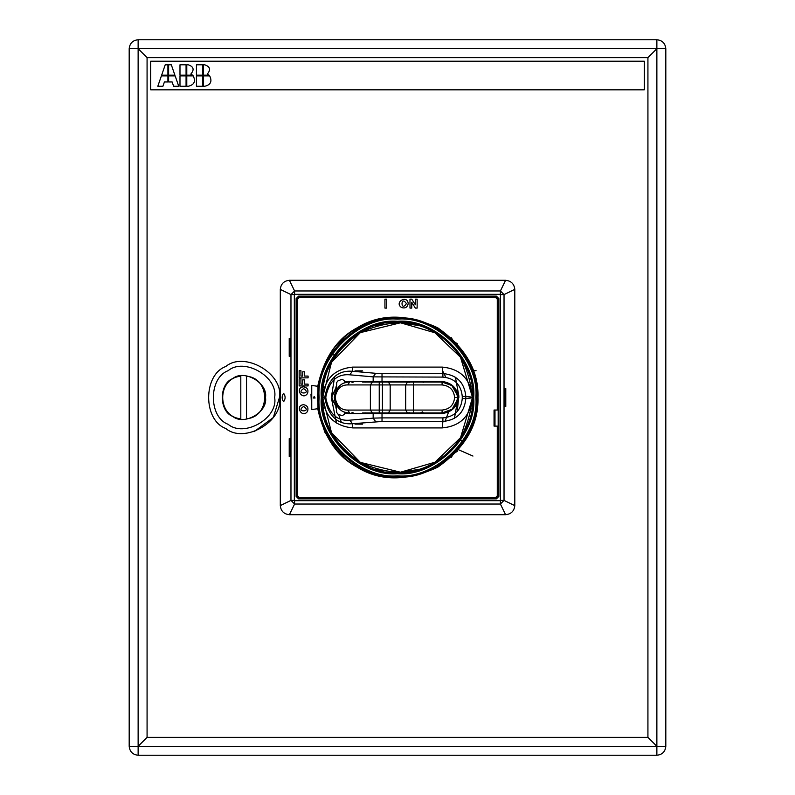 <?xml version="1.0" encoding="UTF-8"?>
<svg xmlns="http://www.w3.org/2000/svg" width="795" height="795" viewBox="0 0 795 795"><rect width="100%" height="100%" fill="white"/><g stroke="black" fill="none" stroke-linecap="round" stroke-linejoin="round"><path stroke-width="1.19" d="M665.812 48.694L656.869 48.694L656.869 746.306L138.131 746.306L138.131 48.694L656.869 48.694L656.869 39.75C662.265 40.316 665.246 43.298 665.812 48.694L665.812 746.306C665.246 751.702 662.265 754.684 656.869 755.25L138.131 755.25C132.735 754.684 129.754 751.702 129.188 746.306L129.188 48.694C129.754 43.298 132.735 40.316 138.131 39.75L138.131 48.694L129.188 48.694M129.188 746.306L138.131 746.306L138.131 755.25M138.131 39.75L656.869 39.75M246.53 376.224L246.53 418.776C270.658 416.819 270.658 378.182 246.53 376.224M240.805 376.224C216.677 378.182 216.677 416.819 240.805 418.776L240.805 376.224M265.49 397.5C268.114 412.068 244.055 425.951 232.756 416.401C218.834 411.383 218.834 383.617 232.756 378.599C244.055 369.049 268.114 382.932 265.49 397.5M274.643 397.5C278.359 418.17 244.224 437.876 228.185 424.321C208.419 417.206 208.419 377.794 228.185 370.679C244.224 357.124 278.359 376.83 274.643 397.5M279.442 397.5C283.736 421.38 244.313 444.137 225.78 428.485C202.954 420.267 202.954 374.733 225.78 366.515C244.313 350.863 283.736 373.62 279.442 397.5L273.331 417.504L254.022 431.745M171.313 64.793L168.629 64.793L168.629 75.167L174.9 75.167L171.313 64.793M167.914 75.167L167.914 64.793L165.231 64.793L161.643 75.167L167.914 75.167M161.395 75.883L157.808 86.257L162.915 86.257L164.406 81.965L167.914 81.965L167.914 75.883L161.395 75.883M172.137 81.965L173.628 86.257L178.736 86.257L175.148 75.883L168.629 75.883L168.629 81.965L172.137 81.965M186.07 75.167L186.07 64.793L179.988 64.793L179.988 75.167L186.07 75.167M190.83 74.074C194.536 69.682 193.672 66.591 188.216 64.793L186.785 64.793L186.785 75.167L192.539 75.167L190.83 74.074C194.536 69.682 193.672 66.591 188.216 64.793M186.07 75.883L179.988 75.883L179.988 86.257L186.07 86.257L186.07 75.883M186.785 86.257L188.296 86.257C194.238 84.846 195.888 81.388 193.225 75.883L186.785 75.883L186.785 86.257M188.296 86.257C194.238 84.846 195.888 81.388 193.225 75.883M202.526 75.167L202.526 64.793L196.445 64.793L196.445 75.167L202.526 75.167M204.673 64.793L203.242 64.793L203.242 75.167L208.996 75.167L207.286 74.074C210.993 69.682 210.128 66.591 204.673 64.793C210.128 66.591 210.993 69.682 207.286 74.074M209.681 75.883L203.242 75.883L203.242 86.257L204.752 86.257C210.695 84.846 212.345 81.388 209.681 75.883C212.345 81.388 210.695 84.846 204.752 86.257M202.526 86.257L202.526 75.883L196.445 75.883L196.445 86.257L202.526 86.257M644.347 61.215L644.347 89.835L150.653 89.835L150.653 61.215L644.347 61.215M459.073 440.549L461.945 440.36M476.066 370.669L473.343 370.669M656.869 755.25L656.869 746.306L647.925 737.363L647.925 57.638L656.869 48.694M647.925 57.638L147.075 57.638L147.075 737.363L138.131 746.306M147.075 57.638L138.131 48.694M336.275 389.858L335.917 386.946L336.633 386.946L336.633 382.653L337.756 380.994L342.049 379.255L344.503 380.765M336.633 389.242L336.633 386.946M335.917 390.067C330.65 395.026 330.65 399.974 335.917 404.933L335.917 408.054L336.633 408.054L331.644 397.5L336.434 386.4M336.633 405.758L336.633 408.054M344.503 414.235L342.049 415.745L337.756 414.006L336.633 412.347L336.434 408.6M344.503 413.986L345.358 413.36L344.503 414.066L344.503 412.029M351.609 412.933L351.609 413.648L352.682 412.575L353.755 413.648L345.358 413.36M362.58 412.933L442.09 412.933L420.416 412.933L422.552 411.86M423.854 412.933L415.338 412.933M419.76 412.933L433.414 412.933M364.309 412.933L364.309 413.648L353.576 413.648L353.576 412.933M362.58 382.067L442.09 382.067C451.371 383.051 456.499 388.179 457.473 397.45L457.453 396.625M413.45 382.067L413.45 410.071L442.09 410.071C449.642 409.266 453.816 405.092 454.611 397.55L454.611 397.45C453.816 389.908 449.642 385.734 442.09 384.929L405.689 384.929L405.689 410.071L390.176 410.071L390.176 384.929L379.235 384.929L379.235 410.071L382.425 410.071L382.425 382.067M347.683 384.929C340.876 384.879 336.702 389.053 335.162 397.45L335.162 397.55C336.702 405.947 340.876 410.121 347.683 410.071L349.701 412.933C341.343 412.993 336.215 407.865 334.317 397.55L334.317 397.45C336.215 387.135 341.343 382.007 349.701 382.067L347.683 384.929L370.381 384.929L372.408 382.067L379.235 382.067L379.235 384.929L370.381 384.929L370.381 410.071L379.235 410.071L379.235 412.933M335.132 392.511L334.317 397.45L335.162 397.45M457.304 395.145L451.878 385.575L442.09 382.067L442.09 384.929M454.611 397.55L457.473 397.55C456.499 406.821 451.371 411.949 442.09 412.933L452.107 409.236L457.304 399.855M454.611 397.45L457.473 397.45L457.453 398.375M335.132 402.489L334.317 397.55L335.162 397.55M458.854 397.5L458.834 395.821M362.51 424.142L355.007 424.123L362.51 424.142M352.771 427.909C334.486 426.06 324.469 416.043 322.73 397.868L324.807 398.076C328.434 416.252 337.607 424.798 352.344 423.735L382.017 421.469L442.894 421.469L442.229 427.909L352.771 427.909L352.344 423.735L349.81 420.177L373.163 418.13L375.697 421.698M382.017 421.469L382.017 417.902L373.163 418.13L373.163 413.648L382.017 413.648L382.017 417.902L442.894 417.902C454.641 416.739 461.1 410.28 462.263 398.534L462.263 396.466C461.1 384.72 454.641 378.261 442.894 377.098L373.163 376.87L375.697 373.302L382.017 373.531L382.017 381.352L441.911 381.352C452.266 383.031 457.632 388.417 458.009 397.5C457.632 406.583 452.266 411.969 441.911 413.648L382.017 413.648M362.51 370.858L355.007 370.877L362.51 370.858M344.503 382.971L344.503 380.934L345.358 381.64L382.017 381.352M352.771 367.091C334.486 368.94 324.469 378.957 322.73 397.132C322.055 372.189 334.586 350.694 360.324 332.628C388.914 319.57 413.768 319.61 434.885 332.747C456.777 344.444 469.239 365.909 472.27 397.132C470.411 378.847 460.404 368.83 442.229 367.091L352.771 367.091L352.344 371.265L375.697 373.302M325.841 396.924L325.841 398.076L324.807 398.076L324.807 396.924C328.434 378.748 337.607 370.202 352.344 371.265L349.81 374.823C337.08 373.729 329.09 381.093 325.841 396.924L322.73 397.132L322.73 397.868L331.515 432.669L360.324 462.372L400.491 472.21L434.885 462.253L460.524 437.737L472.26 398.494M382.017 373.531L442.894 373.531L442.229 367.091M442.894 377.098L442.894 373.531C456.807 374.902 464.459 382.554 465.83 396.466L462.263 396.466M472.27 397.132L465.83 396.466L465.83 398.534L472.27 397.868L472.27 397.132M442.894 417.902L442.894 421.469C456.807 420.098 464.459 412.446 465.83 398.534L462.263 398.534M322.73 397.868C322.055 422.811 334.586 444.306 360.324 462.372C388.914 475.43 413.768 475.39 434.885 462.253C456.777 450.556 469.239 429.091 472.27 397.868C470.411 416.153 460.404 426.17 442.229 427.909M325.841 398.076C329.09 413.907 337.08 421.271 349.81 420.177M472.26 396.506L460.524 357.263L434.885 332.747L400.491 322.79L360.324 332.628L331.515 362.331L322.73 397.132M336.454 423.069L331.316 397.5L334.675 376.681M338.491 414.304L341.293 422.085M457.224 411.532L458.834 395.801L455.426 377.277M445.876 377.337L442.616 370.818M352.135 423.755L350.227 420.138M422.93 413.648L423.089 412.575M358.545 413.648L364.14 413.648M373.163 413.648L348.439 413.648M344.503 381.014L345.358 381.64M351.609 382.067L351.609 381.352L352.682 382.425L353.755 381.352L348.439 381.352M364.14 381.352L358.545 381.352M422.93 381.352L423.089 382.425M364.309 382.067L364.309 381.352L353.576 381.352L353.576 382.067M332.648 354.928L336.186 354.709M381.034 474.118L380.338 475.062M471.385 386.052L472.836 386.052M472.836 408.948L471.385 408.948M458.635 449.801L472.965 456.052M505.59 514.703C511.106 514.136 514.176 511.115 514.802 505.64L514.802 289.36L504.03 294.597L500.403 290.97L505.59 280.297L289.41 280.297L294.597 290.97L290.97 294.597L280.297 289.41L280.297 505.59L290.97 500.403L294.329 500.403L294.329 294.597L290.97 294.597L290.97 500.403L294.597 504.03L500.403 504.03L505.59 514.703L289.41 514.703C283.914 514.127 280.873 511.086 280.297 505.59M514.802 289.36C514.176 283.885 511.106 280.864 505.59 280.297M514.802 505.64L504.03 500.403L500.403 504.03L500.403 500.671L294.597 500.671L294.597 504.03L289.41 514.703M500.403 294.329L294.597 294.329L294.597 290.97L500.403 290.97L500.403 500.671M500.671 500.403L504.03 500.403L504.03 294.597L500.671 294.597M289.41 280.297C283.914 280.873 280.873 283.914 280.297 289.41M504.477 388.556L505.779 388.556L505.779 406.444L504.477 406.444L504.477 388.556L505.779 388.556M504.477 406.444L505.779 406.444M296.118 298.622L296.833 298.622L296.833 496.378L298.622 498.167L496.378 498.167L498.167 496.378L498.167 298.622L498.882 298.622L498.882 496.378L496.378 498.882L298.622 498.882L296.118 496.378L296.118 298.622L298.622 296.118L496.378 296.118L498.882 298.622M289.221 456.529L290.523 456.529L289.221 456.529L289.221 438.641L290.523 438.641L290.523 456.529M290.523 438.641L289.221 438.641M283.626 393.296C285.594 396.129 285.594 398.931 283.626 401.704C281.649 398.931 281.649 396.129 283.626 393.296M289.221 338.471L290.523 338.471L290.523 356.359L289.221 356.359L289.221 338.471L290.523 338.471M289.221 356.359L290.523 356.359M296.833 298.622L298.622 296.833L496.378 296.833L498.167 298.622M494.987 410.021L494.987 426.12M497.63 426.12L497.63 495.881L495.841 497.67L299.079 497.67L297.29 495.881L297.29 299.119L299.079 297.33L495.841 297.33L497.63 299.119L497.63 410.021L494.053 410.021L494.053 426.12L497.63 426.12M498.167 404.655L497.63 404.655M497.63 390.345L498.167 390.345M497.272 410.021L497.272 299.119L495.841 297.688L299.079 297.688L297.648 299.119L297.648 495.881L299.079 497.312L495.841 497.312L497.272 495.881L497.272 426.12M310.974 394.111L311.67 408.968M317.742 386.291C323.903 357.949 337.06 338.441 357.213 327.788C380.03 313.598 406.861 313.598 437.707 327.788C465.413 347.405 478.828 370.639 477.954 397.5C478.828 424.361 465.413 447.595 437.707 467.212C406.861 481.402 380.03 481.402 357.213 467.212C337.06 456.559 323.903 437.051 317.742 408.709L324.757 432.063L337.438 451.143M408.193 303.63C407.457 294.369 393.823 302.249 401.485 307.506C405.142 308.689 407.378 307.397 408.193 303.63C407.378 307.397 405.142 308.689 401.485 307.506C393.823 302.249 407.457 294.369 408.193 303.63M303.63 386.807C294.369 387.543 302.249 401.177 307.506 393.515C308.689 389.858 307.397 387.622 303.63 386.807C307.397 387.622 308.689 389.858 307.506 393.515C302.249 401.177 294.369 387.543 303.63 386.807M303.63 404.695C294.369 405.43 302.249 419.064 307.506 411.403C308.689 407.746 307.397 405.51 303.63 404.695C307.397 405.51 308.689 407.746 307.506 411.403C302.249 419.064 294.369 405.43 303.63 404.695M303.63 406.484C294.577 412.327 312.693 412.327 303.63 406.484C312.693 412.327 294.577 412.327 303.63 406.484M303.63 388.596C294.577 394.439 312.693 394.439 303.63 388.596C312.693 394.439 294.577 394.439 303.63 388.596M304.525 379.831L304.525 384.124L308.102 384.124L308.102 385.913L299.159 385.913L299.159 378.758L300.947 378.758L300.947 384.124L302.736 384.124L302.736 379.831L304.525 379.831M304.525 371.782L304.525 376.075L308.102 376.075L308.102 377.864L299.159 377.864L299.159 370.709L300.947 370.709L300.947 376.075L302.736 376.075L302.736 371.782L304.525 371.782M411.77 302.279L411.77 308.102L409.982 308.102L409.982 299.159L411.77 299.159L415.348 304.773L415.348 299.159L417.137 299.159L417.137 308.102L415.348 308.102L411.77 302.279M406.404 303.63C400.561 294.577 400.561 312.693 406.404 303.63C400.561 312.693 400.561 294.577 406.404 303.63M386.728 308.102L384.939 308.102L384.939 299.159L386.728 299.159L386.728 308.102M311.749 385.446L317.97 386.32L317.97 408.68L311.749 409.554L311.749 385.446M314.194 396.457L313.29 398.027L315.098 398.027L314.194 396.457L315.098 398.027L313.29 398.027L314.194 396.457M477.596 397.5C478.471 370.758 465.115 347.624 437.528 328.097C406.821 313.975 380.109 313.975 357.392 328.097C333.791 340.717 320.435 363.842 317.324 397.5C320.435 431.158 333.791 454.283 357.392 466.904C380.109 481.025 406.821 481.025 437.528 466.904C465.115 447.376 478.471 424.242 477.596 397.5M337.438 343.857L341.333 341.323M343.907 337.398L341.323 341.323M457.473 343.857L453.677 341.323L451.143 337.527M476.94 397.5C480.498 358.197 436.803 314.502 397.5 318.06C358.197 314.502 314.502 358.197 318.06 397.5C314.502 436.803 358.197 480.498 397.5 476.94C436.803 480.498 480.498 436.803 476.94 397.5M419.571 325.692L397.5 322.373C434.666 319.014 475.986 360.334 472.628 397.5L472.628 397.5C475.986 434.666 434.666 475.986 397.5 472.628L375.429 469.308M322.522 392.75L322.373 397.5C319.014 360.334 360.334 319.014 397.5 322.373L375.429 325.692M322.373 397.5L322.373 397.5C319.014 434.666 360.334 475.986 397.5 472.628L419.571 469.308M451.143 457.473L453.677 453.677L457.473 451.143M337.388 451.083L341.323 453.677L343.907 457.602M341.323 453.677L343.559 456.797M656.869 746.306L665.812 746.306M147.075 737.363L647.925 737.363M345.278 412.277L345.288 413.35M407.378 412.774L407.378 413.648M365.899 413.648L365.899 412.774M413.45 412.933L413.45 410.071L405.689 410.071L407.467 412.933M388.407 382.067L390.176 384.929L405.689 384.929L407.467 382.067M388.407 412.933L390.176 410.071L382.425 410.071L382.425 412.933M347.683 410.071L370.381 410.071L372.408 412.933M442.09 412.933L442.09 410.071M458.139 397.5L454.452 418.319M441.911 381.352L441.911 382.425M441.911 413.648L441.911 412.575M456.936 397.5L458.009 397.5M373.163 381.352L373.163 376.87L349.81 374.823M444.962 421.37L448.549 412.208M409.028 412.357L409.028 413.648M345.278 382.723L345.288 381.65M365.899 381.352L365.899 382.226M407.378 382.226L407.378 381.352M409.028 381.352L409.028 382.643M296.833 496.378L296.118 496.378M298.622 498.167L298.622 498.882M496.378 498.167L496.378 498.882M498.167 496.378L498.882 496.378M496.378 296.833L496.378 296.118M298.622 296.118L298.622 296.833M475.867 397.5C479.375 358.724 436.276 315.625 397.5 319.133C358.724 315.625 315.625 358.724 319.133 397.5C315.625 436.276 358.724 479.375 397.5 475.867C436.276 479.375 479.375 436.276 475.867 397.5M321.299 397.5C317.891 359.797 359.797 317.891 397.5 321.299C435.203 317.891 477.109 359.797 473.701 397.5C477.109 435.203 435.203 477.109 397.5 473.701C359.797 477.109 317.891 435.203 321.299 397.5M353.755 413.648L353.179 413.479L353.755 413.648"/></g></svg>
